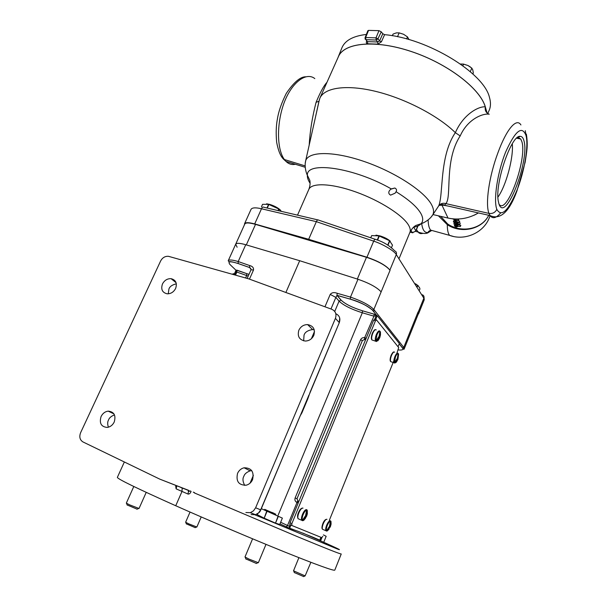 <?xml version="1.0" encoding="UTF-8"?>
<svg xmlns="http://www.w3.org/2000/svg" width="607" height="607" viewBox="0 0 607 607"><rect width="100%" height="100%" fill="white"/><g stroke="black" fill="none" stroke-linecap="round" stroke-linejoin="round"><path stroke-width="0.91" d="M418.299 285.798L415.408 283.719M419.467 290.154L419.953 288.962L419.596 287.748L417.768 285.48L415.567 283.962M390.301 241.207C387.903 239.044 384.466 237.269 379.997 235.888L375.976 235.152M391.485 247.633L392.501 245.19L389.55 240.706L378.996 235.895L371.674 235.584L370.695 237.777M195.181 527.627L186.326 523.864M190.044 512.058L185.621 522.24L188.686 523.803L196.865 527.013L201.213 516.936M303.629 576.559L294.319 572.545M298.894 557.666L293.53 570.815L305.124 575.899L310.875 562.325M323.789 542.18L326.164 536.307L323.425 534.896M256.344 563.425L245.888 558.941M252.595 538.819L244.985 556.991L249.014 559.1L258.354 562.719L265.987 544.373M275.79 514.197L264.698 509.47M278.294 516.428L275.517 523.113L279.736 524.471L282.369 518.12L261.329 508.666M137.099 509.152L127.136 504.956M133.798 486.495L126.324 503.135L129.45 504.774L139.026 508.491L146.219 492.36M398.154 354.867L398.609 354.147L397.805 358.858L395.066 362.918L396.864 361.438M391.09 355.467C390.104 358.153 389.906 360.012 390.506 361.028M398.541 353.911L398.169 353.608C397.342 353.517 396.439 354.609 395.461 356.886L394.398 362.538L395.066 362.918M398.169 353.608L397.357 358.32L394.618 362.394M330.367 522.627L330.99 521.512L330.056 526.633L327.181 530.943L328.979 529.281M325.891 519.63C324.92 519.911 323.926 521.223 322.916 523.56C321.998 525.988 321.786 527.658 322.287 528.576M330.929 521.246L330.413 521.238C329.396 521.55 328.357 522.938 327.287 525.412C326.331 527.938 326.103 529.699 326.596 530.685L327.181 530.943M330.413 521.238L329.48 526.368L326.596 530.685M306.55 511.83L307.286 510.464L306.254 515.935L303.151 520.548L305.427 518.416M301.732 508.469C300.655 508.825 299.585 510.214 298.53 512.619C297.567 515.108 297.347 516.883 297.862 517.946M307.225 510.183L306.626 510.153C305.48 510.457 304.319 511.929 303.159 514.577C302.127 517.278 301.899 519.175 302.483 520.26L303.151 520.548M306.626 510.153L305.587 515.639L302.483 520.26M379.914 332.917L380.452 332.021L379.565 337.022L376.628 341.354L378.829 339.51M372.341 333.334C371.302 336.134 371.097 338.129 371.742 339.313M380.384 331.771L379.952 331.407C379.026 331.255 378.032 332.386 376.97 334.798L375.877 340.899L376.628 341.354M379.952 331.407L379.056 336.407L376.112 340.747M237.549 473.377C235.82 481.374 238.726 485.312 246.275 485.19C249.151 484.386 251.252 482.535 252.573 479.636C254.272 471.768 251.442 467.822 244.082 467.792C241.108 468.536 238.93 470.395 237.549 473.377M251.738 470.653L250.19 470.835C246.632 472.185 244.507 474.029 243.809 476.358C242.451 478.711 242.754 481.73 244.727 485.418M101.073 416.539C99.138 423.246 101.202 426.873 107.257 427.427C110.33 426.933 112.652 425.135 114.222 422.017C116.119 415.393 114.108 411.766 108.19 411.136C105.057 411.569 102.689 413.367 101.073 416.539M108.395 427.199C107.416 424.194 107.469 421.789 108.532 419.983C109.245 417.866 111.225 416.167 114.48 414.885M298.841 330.261C297.187 336.384 299.334 339.981 305.298 341.051C309.191 340.899 312.028 338.994 313.819 335.345C315.435 329.351 313.371 325.769 307.62 324.593C303.629 324.631 300.7 326.52 298.841 330.261M314.229 329.791L312.62 329.548C307.734 330.337 304.873 332.226 304.031 335.201L303.652 340.846M162.464 283.985C160.718 289.327 162.281 292.604 167.145 293.811C170.855 293.871 173.685 292.088 175.628 288.454C177.335 283.188 175.825 279.926 171.091 278.674C167.327 278.53 164.451 280.297 162.464 283.985M168.26 293.818L168.921 289.046C169.725 286.527 172.198 284.789 176.349 283.833M280.404 210.075C277.877 207.746 274.326 205.856 269.751 204.407L266.579 203.808M281.534 211.403L278.742 208.967L268.598 204.354L262.558 204.331L261.45 206.782M523.947 140.733C523.173 137.812 521.914 136.347 520.169 136.355C511.36 134.701 494.804 183.208 498.226 200.796L498.962 203.99C505.199 223.922 529.979 160.529 523.947 140.733M499.037 204.21C506.678 215.826 527.339 159.064 521.906 141.757L520.738 139.011L518.264 137.592L516.914 137.926M319.168 100.686L319.881 98.182C324.442 87.575 346.574 84.229 376.059 91.475C405.506 98.675 438.33 115.854 455.333 132.645L455.356 132.675C463.513 113.858 479.06 106.164 485.19 106.847L485.236 106.726C479.917 88.447 447.738 63.697 411.599 51.633C375.46 39.455 344.222 42.589 338.44 56.61L319.881 98.182M394.816 188.018C396.538 188.883 396.963 190.128 396.075 191.736L395.081 193.201L390.574 195.143C388.472 193.853 388.222 192.184 389.831 190.135L391.257 188.914L394.816 188.018L390.885 189.164M437.7 207.397L438.709 205.864C439.832 203.254 440.682 198.345 441.236 191.144C442.723 175.4 443.368 150.415 455.333 132.645M319.024 100.99L315.374 117.583M485.281 106.862L485.691 108.175L485.289 106.741C479.955 88.394 447.579 63.538 411.311 51.512C375.043 39.356 343.85 42.649 338.296 56.808L337.947 57.718M365.073 38.173L365.626 37.52L376.006 37.854L377.949 38.833L379.595 40.881L382.782 33.726L384.595 34.667C427.548 38.287 484.067 72.931 489.47 97.439C490.896 102.333 490.79 106.65 489.151 110.391L489.022 110.679M384.595 34.667L381.416 41.815L377.812 44.144L367.736 43.772C366.461 43.658 366.067 42.831 366.545 41.291L366.658 40.995M341.779 48.15L341.991 47.619C345.133 40.373 353.259 35.98 366.37 34.44M474.879 214.848L476.07 214.256M474.886 214.863L473.999 215.257M255.517 224.378L246.313 244.894C240.106 243.066 236.563 242.846 235.675 244.242L244.78 224.036C245.729 222.503 249.31 222.617 255.517 224.378L366.469 257.3C378.047 261.124 385.915 265.449 390.066 270.282L389.899 270.032C385.915 265.342 378.26 261.078 366.932 257.231L308.675 239.287L254.697 223.937C248.817 222.344 245.433 222.283 244.538 223.771L244.484 224.689M418.177 314.251L418.587 313.773L418.071 311.96L418.458 313.576L410.628 332.985M470.288 66.907L467.936 65.495L462.982 64.001M460.554 64.001L463.581 64.114L467.936 65.495L471.783 68.09L472.8 69.942L473.316 72.977L472.891 74.008M462.891 65.776L463.581 64.114M470.296 71.679L471.783 68.09M432.966 214.552L448.019 218.065C458.467 220.295 468.604 218.588 478.43 212.936M382.782 33.726L381.264 31.822L378.973 30.661L368.548 30.388L365.626 37.52L365.877 39.698L367.463 41.625L377.729 41.989L379.595 40.881L381.416 41.815M381.264 31.822L377.949 38.833L376.158 40.054L377.729 41.989L377.812 44.144M365.884 39.705L367.463 41.625L367.736 43.772M368.548 30.388L367.85 30.714L365.035 37.793L365.156 39.197M314.813 78.599C306.338 71.717 291.755 82.097 283.962 103.167C276.314 124.253 276.974 149.868 284.471 159.633L285.973 161.401C288.72 164.072 291.846 165.028 295.366 164.269M526.003 135.513C522.043 125.156 515.229 130.733 505.555 152.251C497.285 173.01 493.332 200.28 496.829 209.362L496.837 209.369C501.473 217.412 508.188 211.031 516.974 190.234C524.471 171.424 528.811 145.908 526.003 135.513L525.298 130.672M455.356 132.675L460.189 135.93C443.952 160.688 452.025 197.199 445.849 203.611L488.961 213.406C485.13 203.777 489.143 176.144 497.907 152.85C506.39 129.458 516.466 117.409 520.92 124.936M438.709 205.864C440.5 203.52 442.882 202.768 445.849 203.611M441.441 204.536L444.248 205.105M448.004 206.046L444.278 205.371M305.222 163.533L305.716 160.574C308.963 151.052 334.548 151.029 365.619 162.001C396.659 172.874 425.811 192.373 432.002 205.553C433.762 209.21 434.028 212.283 432.806 214.787L438.686 205.91C440.424 204.24 442.351 204.02 444.468 205.242L439.127 205.31M445.94 203.633L444.468 205.242L490.039 215.568L488.961 213.406C492.588 213.892 495.213 212.549 496.829 209.362M309.191 145.081C309.987 131.218 312.286 116.961 316.088 102.325L318.948 101.248M410.021 232.102L412.821 232.83M418.602 313.743L424.21 299.843L423.845 298.189L418.208 312.165M422.389 294.782C423.838 295.48 424.323 296.611 423.845 298.189L396.288 254.583C394.694 251.146 382.448 243.839 373.684 241.154L316.338 221.661L308.675 239.287M318.508 220.06C317.833 219.552 317.112 220.083 316.338 221.661L261.496 208.77C255.797 207.419 252.322 207.571 251.086 209.248L244.538 223.771M485.691 108.175L487.102 113.039M485.319 106.984C484.781 110.55 486.086 112.97 489.242 114.23C483.84 113.077 468.02 118.266 460.189 135.93M316.088 102.325C320.23 92.31 323.85 85.648 326.945 82.355M305.139 165.901L283.719 159.33C280.639 156.538 278.294 150.87 276.671 142.341C275.851 133.51 276.094 125.717 277.407 118.957C278.537 111.567 281.489 103.061 286.246 93.448C293.78 82.317 300.26 76.763 305.67 76.785M457.511 225.842L460.341 226.525L457.564 226.153L457.686 226.616L456.206 227.079L454.347 225.872L455.819 225.478L457.511 225.842L457.769 225.205M456.115 226.806L457.101 226.335L455.857 225.743L454.901 226.016L456.115 226.806L456.494 225.865M460.341 226.525L460.819 225.341L459.135 224.977M456.904 224.939L457.382 223.755L454.423 223.968L456.904 224.939L459.173 224.324L456.601 223.687M453.854 224.021L456.532 223.422L459.772 224.287L456.965 225.205L453.854 224.021M455.485 224.749L455.925 223.657M459.757 224.507L460.25 223.103L459.279 222.496M459.772 224.287L460.25 223.103M456.418 222.928L458.672 222.352L456.115 221.669L453.937 222.041L456.418 222.928L456.896 221.745L456.274 221.684M453.383 221.942L456.047 221.403L459.256 222.549L456.479 223.194L453.383 221.942M455 222.708L455.44 221.623M456.047 221.403L456.525 220.212L459.749 221.138L459.256 222.549M454.848 220.151L453.861 220.758M459.271 222.329L459.749 221.138M455.394 220.144L455.645 221.183L455.075 221.123L454.825 220.075L455.508 219.855M455.645 221.183L456.054 219.711M458.27 219.013L458.513 219.977L458.915 218.983M453.254 218.892L454.696 219.567L454.924 219.006M454.696 219.567L455.758 219.081M456.282 219.044L456.343 219.446L454.734 219.84L452.776 218.915M458.513 219.977L457.177 219.044M453.383 236.442L449.537 235.357L448.793 234.15C447.784 232.041 447.291 228.885 447.313 224.689L447.678 224.006C461.752 233.566 482.148 228.938 488.741 215.273C482.163 229.18 461.548 234.105 447.313 224.689L438.421 215.826M440.705 216.358L447.678 224.006M406.622 38.924L407.487 36.913L409.027 39.599M397.502 36.724L399.171 32.884L403.594 34.288L407.487 36.913M392.327 35.745L393.048 34.091L396.363 32.884L399.171 32.884M403.594 34.288L399.239 32.892M497.922 197.116C506.033 185.954 513.719 157.577 512.285 143.768M268.893 204.438L267.277 208.064M266.974 207.996L268.598 204.354M278.992 209.134L278.317 210.652M278.021 210.583L278.742 208.967M249.462 279.129L253.521 269.986C253.779 267.733 252.489 266.253 249.659 265.555L249.606 267.55L238.156 263.537L238.194 261.541C232.329 259.788 229.014 259.523 228.232 260.744L235.675 244.242L237.132 247.216M410.613 333.023L410.188 331.521L410.613 333.023L404.216 348.888C404.027 349.632 403.488 349.359 402.608 348.069L402.532 348.054C403.587 349.708 402.16 350.33 398.253 349.92M285.889 292.475L299.691 260.714L357.978 279.258C369.306 283.181 377.023 287.384 381.128 291.868C376.848 287.24 368.912 282.968 357.333 279.053L366.469 257.3M377.19 339.571L376.393 341.498M379.739 337.75L380.483 334.889L380.452 332.021M303.599 519.023L302.908 520.7M303.022 520.647L304.099 520.04L306.656 516.132L307.362 513.734L307.286 510.464M327.522 529.676L326.953 531.079M327.067 531.026L330.367 526.785L331.088 524.099L330.99 521.512M395.506 361.423L394.846 363.062M397.934 359.427L398.609 354.147M322.841 536.345L321.771 537.643L291.762 525.457L291.868 523.613L375.437 320.845L376.461 319.881L398.7 347.561L396.811 353.479M393.844 360.816L329.335 520.305M291.762 525.457L289.805 524.547L290.032 522.824L373.616 320.261L374.64 319.297L376.226 319.806M233.991 274.713L235.091 274.25M232.352 274.25L233.422 273.674L234.719 274.091M264.743 509.356L271.625 512.422M271.807 512.369L275.669 514.197M274.03 513.294L271.67 512.308L274.03 513.294M275.517 523.113L278.014 516.307M266.943 511.587L264.189 518.188L266.61 511.451M257.656 513.727L257.262 514.668L257.58 513.772M275.237 522.991L264.189 518.188M263.855 518.029L257.262 514.668M321.9 537.643L320.671 540.678M320.435 540.564L321.642 537.59M245.592 277.976L246.677 275.54L236.889 272.057L236.927 270.145L235.979 270.312L234.348 273.969M398.048 346.741L399.338 343.554L377.266 315.686L375.642 319.623M297.582 531.133L290.245 528.583L279.971 523.909M286.307 526.876L287.521 525.487L280.646 522.27M290.009 524.638L289.327 526.292L289.653 528.211L297.779 531.231M289.327 526.292L287.521 525.487L297.013 502.482L298.098 501.139L298.735 501.731M319.972 540.344L313.189 537.309L319.752 540.147L320.906 537.294M194.506 492.626L193.238 492.133M330.974 308.986L335.868 297.407L339.085 301.133C343.509 305.374 351.256 309.259 362.318 312.772L278.143 515.214M365.619 339.639L364.412 339.548L362.356 340.588L296.998 498.757L295.131 497.945C294.562 499.872 295.078 501.329 296.671 502.323L298.219 502.998M390.066 270.282L373.851 309.494C369.655 305.207 361.863 301.08 350.489 297.096L350.315 299.16L337.014 295.328L337.173 293.28C334.161 292.119 331.847 292.498 330.216 294.403L335.868 297.407L337.014 295.328L341.096 300.101C345.155 304.016 352.288 307.582 362.5 310.792L374.14 314.176L376.772 315.64L373.95 316.171L364.663 337.704C362.857 337.386 361.506 338.053 360.596 339.7L362.356 340.588M236.927 270.145L246.723 273.62L246.677 275.54L248.217 276.064M194.369 492.93L296.724 536.368C325.921 548.447 340.755 554.32 341.24 553.979L334.791 570.132C333.911 571.081 317.18 565.018 284.592 551.96C252.732 539.107 209.468 520.745 175.734 505.745C136.954 488.385 117.492 478.938 117.356 477.39L124.352 461.98M189.961 490.858L191.106 491.367C190.423 493.233 189.43 494.136 188.117 494.09L176.113 488.855L175.704 486.222M376.021 316.118L374.701 319.312M374.14 314.176L373.95 316.171L362.318 312.772L362.508 310.807L374.155 314.198L376.735 315.632M296.998 498.757L298.098 501.139M418.071 311.96L403.754 347.439L404.216 348.888M235.508 275.138L236.889 272.057L236.502 271.261M234.788 274.941L236.396 271.344L236.389 270.13L248.961 274.394M250.911 268.84L249.606 267.55L251.215 269.645M253.521 269.986L251.01 269.796L247.17 278.423M176.038 485.501L176.72 486.359L176.113 488.855M176.629 485.729L176.72 486.359M175.734 505.745L181.903 491.678L182.252 488.127L181.857 487.778L159.74 479.113L82.984 441.949C79.843 439.954 79.054 436.873 80.617 432.692L160.627 260.98C162.464 257.641 165.074 256.086 168.473 256.313L248.726 278.863L331.824 309.304C335.565 311.11 336.764 314.138 335.413 318.379L255.623 507.778L253.483 510.851L250.365 512.665L255.517 514.706L258.574 512.907L260.669 509.857M181.857 487.778L188.458 490.486L188.117 494.09M188.83 490.426L182.221 488.074M189.976 491.04L188.686 491.564M159.74 479.113L188.534 490.304M310.238 391.872L307.87 398.617M307.764 398.875L307.468 398.556L260.669 509.865L255.623 507.778M301.945 412.737L301.755 413.139L301.633 412.441M307.772 398.943L301.907 412.843M300.177 415.863L301.58 413.405M399.231 343.812L402.608 348.069L403.754 347.439L373.851 309.494L372.577 310.2C366.605 305.291 359.177 301.603 350.3 299.137L336.923 295.374M238.156 263.537C229.909 260.927 227.261 261.329 230.212 264.743L236.282 270.517M235.675 244.242C236.51 242.891 239.864 243.05 245.736 244.727L299.691 260.714M308.88 395.134L307.468 398.556M298.674 419.407L300.237 415.712M377.266 315.686L376.772 315.64M350.315 299.16C360.968 302.544 368.358 306.216 372.493 310.185L376.833 315.655M228.232 260.744L228.809 261.625C229.947 262.103 228.111 260.502 238.111 263.491L249.56 267.505M245.881 512.52L250.365 512.665M251.108 514.569L255.509 514.706C260.752 512.202 260.016 510.935 260.805 509.918L298.705 419.285M308.933 395.377L339.199 322.878M335.808 313.705C339.488 315.488 340.648 318.463 339.305 322.628L339.7 318M297.415 531.042L313.189 537.309M290.935 525.101L289.653 528.211M389.793 240.873L387.987 245.22M387.736 245.069L389.55 240.706M371.674 235.584L370.74 237.792M379.329 235.986L377.584 240.144M377.266 240.031L378.996 235.895M417.768 285.48L417.282 286.686M417.115 286.428L417.555 285.336M373.343 311.262L374.663 310.518M374.701 310.572L373.381 311.3M394.679 352.189C393.806 351.567 392.744 352.659 391.492 355.474C390.43 358.32 390.18 360.376 390.726 361.635L391.523 361.909M398.055 353.32C397.198 352.697 396.143 353.798 394.884 356.62C393.829 359.473 393.571 361.529 394.11 362.789L394.823 363.077M326.976 519.311C325.876 519.167 324.639 520.631 323.273 523.712C322.287 526.299 322.021 528.151 322.484 529.258L323.273 529.6M330.383 520.745C329.29 520.601 328.053 522.073 326.687 525.154C325.701 527.749 325.435 529.6 325.891 530.715L326.619 531.064M303.014 508.12C301.755 507.93 300.382 509.478 298.887 512.763C297.84 515.487 297.574 517.467 298.09 518.704L299.069 519.122M306.967 509.956L306.618 509.637C305.374 509.448 304.001 511.003 302.514 514.296C301.459 517.027 301.193 519.008 301.702 520.245L302.59 520.677M376.272 329.95C375.285 329.214 374.109 330.337 372.751 333.326C371.621 336.346 371.37 338.562 371.992 339.981L372.979 340.307M379.853 331.118C378.882 330.39 377.713 331.521 376.355 334.518C375.217 337.538 374.967 339.761 375.581 341.172L376.454 341.529M422.533 233.452L420.689 233.619L419.027 233.027L416.455 229.666M428.125 219.931C428.246 224.84 429.081 228.24 430.621 230.121L434.695 231.252M421.668 223.528C422.609 230.417 424.93 233.361 428.633 232.344L431.782 230.44M396.075 191.736C409.148 199.84 417.517 207.268 421.175 214.028C423.254 218.11 423.216 221.35 421.076 223.74C419.49 225.463 416.926 226.646 413.397 227.284M297.521 215.144L308.857 189.354C311.626 182.525 331.809 183.314 356.051 192.047C380.278 200.712 403.321 215.553 408.769 225.531C410.294 228.27 410.666 230.577 409.877 232.443C411.364 229.355 413.299 227.041 415.681 225.516L421.076 223.74C421.197 223.93 429.248 220.743 432.806 214.787L431.167 217.002M310.139 183.322C308.113 180.294 307.188 177.601 307.362 175.241C306.3 160.772 354.458 167.623 391.257 188.914M389.899 270.032L396.288 254.583C396.826 252.853 396.303 251.617 394.709 250.873C389.512 245.547 383.184 241.745 375.741 239.484C375.217 238.93 374.527 239.484 373.684 241.154L366.932 257.231M378.973 30.661L376.006 37.854L376.097 40.024L365.9 39.675M281.602 156.652L283.719 159.33M500.456 213.186C496.056 218.232 492.581 219.028 490.039 215.568C500.297 220.204 509.273 211.98 516.959 190.886L525.169 162.16C526.747 151.409 528.189 145.779 526.352 134.071M441.6 204.521L444.203 205.083M413.784 227.208L415.787 230.819L417.768 226.009M409.991 232.178L412.365 232.724L415.841 231.161L412.29 232.625L410.969 230.288M254.697 223.937L261.496 208.77C262.239 207.215 262.998 206.706 263.787 207.253L317.772 219.886M442.366 206.008L448.019 218.065M373.616 320.261L375.437 320.845M290.032 522.824L291.868 523.613M290.245 528.583L289.789 528.249M320.079 540.397L319.654 540.086M254.955 514.85L337.575 549.092C345.042 551.809 329.624 544.775 302.817 533.067M253.354 475.387L250.054 483.164M341.096 300.101L339.085 301.133L334.73 311.452M360.596 339.7L295.131 497.945M336.946 295.359L340.982 300.07C345.11 304.008 352.28 307.59 362.508 310.807L362.5 310.792M330.216 294.403L324.957 306.785M314.502 331.399L311.399 338.706M364.412 339.548L364.663 337.704M364.761 339.647L365.012 337.811L366.173 338.304M296.671 502.323L297.756 500.98M248.976 274.364L246.723 273.62M399.209 343.865L402.532 348.054M357.978 279.258L350.489 297.096L337.173 293.28M245.736 244.727L238.194 261.541L249.659 265.555M335.413 318.379L339.305 322.628L310.291 391.712M376.917 315.678L372.493 310.185M230.212 264.743L229.75 264.273M195.059 527.68L196.645 526.997M303.492 576.62L305.124 575.899M256.146 563.516L257.99 562.697M136.924 509.227L138.707 508.461M394.019 351.984C393.359 351.65 392.38 352.796 391.075 355.421C389.944 358.783 389.831 360.854 390.726 361.635L394.11 362.789L396.052 362.493L397.926 359.45M326.687 531.064L322.484 529.258C321.68 528.5 321.816 526.595 322.878 523.553C323.933 520.897 325.155 519.471 326.558 519.273M302.62 520.677L298.09 518.704C297.24 516.989 297.377 514.956 298.485 512.604C299.615 509.804 300.958 508.302 302.506 508.074M375.475 329.7C374.914 329.229 373.866 330.42 372.319 333.273C371.135 336.877 371.029 339.108 371.992 339.981L375.581 341.172L377.918 340.762L379.732 337.765M518.264 137.592L520.169 136.355M516.61 138.199L520.738 139.011M489.379 217.594C483.726 232.754 464.924 241.123 449.537 235.357L430.621 230.121L428.352 231.639L428.633 232.344C426.782 233.938 423.193 233.824 417.859 232.011L415.727 231.411M489.417 217.496L490.084 215.629M308.857 189.354C310.056 186.144 310.374 183.147 309.828 180.362L307.362 175.241C307.142 175.279 303.872 167.266 305.716 160.574L319.54 99.04M338.296 56.808L341.991 47.619M399.277 258.127L409.877 232.443M487.74 113.524L489.151 110.391M283.681 159.315L285.973 161.401L305.215 167.274M315.344 117.705L319.138 100.823M418.003 225.903L415.841 231.161M424.043 297.384L424.225 299.79M318.546 220.098L375.149 239.287M454.78 224.802L454.347 225.872M457.837 226.229L457.686 226.616M454.294 222.746L453.869 223.793M453.877 220.531L453.399 221.714M456.502 219.044L456.343 219.446M176.076 282.695L171.091 278.674M312.62 329.548L307.62 324.593M113.949 413.891L108.19 411.136M250.19 470.835L244.082 467.792M289.805 524.547L291.641 525.336M127.204 505.13L126.552 503.34M245.964 559.153L245.266 557.241M294.372 572.697L293.727 570.99M186.379 523.985L185.788 522.384M180.112 487.095L182.252 488.127M249.568 267.52C250.562 268.051 251.04 268.81 251.01 269.796"/></g></svg>
